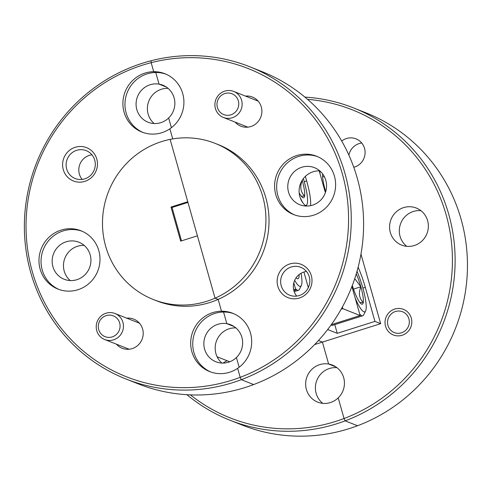 <?xml version="1.0" encoding="UTF-8"?>
<svg xmlns="http://www.w3.org/2000/svg" width="492" height="492" viewBox="0 0 492 492"><rect width="100%" height="100%" fill="white"/><g stroke="black" fill="none" stroke-linecap="round" stroke-linejoin="round"><path stroke-width="0.74" d="M394.719 309.074A13.77 13.345 -68.4 0 0 385.039 321.725A13.77 13.345 -68.4 0 0 393.348 334.972A13.77 13.345 -68.4 0 0 402.13 335.267A13.77 13.345 -68.4 0 0 411.81 322.617A13.77 13.345 -68.4 0 0 403.502 309.37A13.77 13.345 -68.4 0 0 394.719 309.074M348.889 155.146A15 14.539 111.6 0 1 359.16 143.566A15 14.539 111.6 0 1 361.725 143M353.779 167.274A15 14.539 -68.4 0 0 354.535 167.059A15 14.539 -68.4 0 0 365.076 153.283A15 14.539 -68.4 0 0 356.023 138.849A15 14.539 -68.4 0 0 346.46 138.529A15 14.539 -68.4 0 0 341.719 141.05M406.767 246.332A19.926 19.311 111.6 0 1 399.658 227.07A19.926 19.311 111.6 0 1 413.341 211.48A19.926 19.311 111.6 0 1 420.906 210.668M414.332 245.514A19.926 19.311 111.6 0 1 401.62 245.096A19.926 19.311 111.6 0 1 389.596 225.92A19.926 19.311 111.6 0 1 403.606 207.618A19.926 19.311 111.6 0 1 416.312 208.042A19.926 19.311 111.6 0 1 428.335 227.212A19.926 19.311 111.6 0 1 414.332 245.514M235.121 122.108A15.676 15.191 -68.4 0 0 250.858 126.524A15.676 15.191 -68.4 0 0 261.652 108.504A15.676 15.191 -68.4 0 0 245.44 96.088M289.751 263.964A17.915 17.361 -68.4 0 0 277.814 286.295A17.915 17.361 -68.4 0 0 299.388 298.029A17.915 17.361 -68.4 0 0 311.325 275.698A17.915 17.361 -68.4 0 0 289.751 263.964M291.202 266.996A15 14.539 -68.4 0 0 280.655 280.772A15 14.539 -68.4 0 0 289.708 295.206A15 14.539 -68.4 0 0 299.271 295.526A15 14.539 -68.4 0 0 309.819 281.75A15 14.539 -68.4 0 0 300.766 267.316A15 14.539 -68.4 0 0 291.202 266.996M296.707 296.092A15 14.539 111.6 0 1 303.896 272.033A15 14.539 111.6 0 1 306.467 271.467M296.676 155.583A31.347 30.375 -68.4 0 0 274.641 184.377A31.347 30.375 -68.4 0 0 293.558 214.537A31.347 30.375 -68.4 0 0 313.545 215.201A31.347 30.375 -68.4 0 0 335.575 186.407A31.347 30.375 -68.4 0 0 316.663 156.253A31.347 30.375 -68.4 0 0 296.676 155.583M317.684 156.677A31.347 30.375 -68.4 0 0 298.73 156.401A31.347 30.375 -68.4 0 0 276.738 184.623A31.347 30.375 -68.4 0 0 294.591 214.924M301.805 167.255A19.926 19.311 -68.4 0 0 287.802 185.564A19.926 19.311 -68.4 0 0 299.825 204.733A19.926 19.311 -68.4 0 0 312.531 205.158A19.926 19.311 -68.4 0 0 326.534 186.855A19.926 19.311 -68.4 0 0 314.511 167.68A19.926 19.311 -68.4 0 0 301.805 167.255M305.852 206.031A19.926 19.311 111.6 0 1 299.523 186.892A19.926 19.311 111.6 0 1 313.115 171.745A19.926 19.311 111.6 0 1 319.794 170.865A28.216 5.467 72.4 0 0 320.083 173.996M190.404 394.879A165.699 160.564 -68.4 0 0 335.741 421.398A165.699 160.564 -68.4 0 0 344.056 418.514L338.213 397.88A19.926 19.311 111.6 0 1 330.409 402.554A19.926 19.311 111.6 0 1 317.703 402.13A19.926 19.311 111.6 0 1 305.68 382.954A19.926 19.311 111.6 0 1 319.683 364.652A19.926 19.311 111.6 0 1 328.631 364.025L322.426 342.094L318.459 340.519L322.426 342.094L328.631 364.025L335.851 366.884L328.631 364.025A19.926 19.311 111.6 0 1 332.389 365.076A19.926 19.311 111.6 0 1 338.213 397.88L344.056 418.514L345.169 420.851L357.512 425.746A167.938 162.735 -68.4 0 0 467.4 269.917A167.938 162.735 -68.4 0 0 365.9 112.816L353.563 107.92A167.938 162.735 111.6 0 1 455.063 265.022A167.938 162.735 111.6 0 1 345.169 420.851L344.056 418.514A165.699 160.564 -68.4 0 0 451.342 241.185A165.699 160.564 -68.4 0 0 307.568 99.353M234.051 326.522L226.83 323.662L223.54 312.026L221.486 311.208L218.141 299.4L221.486 311.208L223.54 312.026L226.83 323.662L234.051 326.522M187.962 202.427L172.046 207.464L171.013 207.052L187.772 201.751L170.127 139.396A83.972 81.371 -68.4 0 0 161.622 141.591A83.972 81.371 -68.4 0 0 102.607 218.712A83.972 81.371 -68.4 0 0 153.264 299.499L156.351 300.717A83.972 81.371 -68.4 0 0 209.893 302.506A83.972 81.371 -68.4 0 0 218.141 299.4L215.053 298.177L218.141 299.4A83.972 81.371 -68.4 0 0 269.026 220.914A83.972 81.371 -68.4 0 0 218.245 144.599L215.158 143.381A83.972 81.371 -68.4 0 0 170.127 139.396L215.053 298.177A83.972 81.371 -68.4 0 0 265.938 219.69A83.972 81.371 -68.4 0 0 215.158 143.381M169.869 128.812L172.729 138.916L169.869 128.812A31.347 30.375 -68.4 0 0 183.793 99.396A31.347 30.375 -68.4 0 0 164.961 73.751A31.347 30.375 -68.4 0 0 153.701 71.678L151.155 62.681L153.701 71.678L155.761 72.49L153.701 71.678A31.347 30.375 -68.4 0 0 144.974 73.087A31.347 30.375 -68.4 0 0 122.939 101.875A31.347 30.375 -68.4 0 0 141.856 132.034A31.347 30.375 -68.4 0 0 161.843 132.705A31.347 30.375 -68.4 0 0 169.869 128.812M171.388 127.717L168.633 117.988A19.926 19.311 -68.4 0 0 162.809 85.184A19.926 19.311 -68.4 0 0 159.051 84.132L155.761 72.49L159.051 84.132L166.265 86.992L159.051 84.132A19.926 19.311 -68.4 0 0 150.103 84.759A19.926 19.311 -68.4 0 0 136.1 103.062A19.926 19.311 -68.4 0 0 148.123 122.237A19.926 19.311 -68.4 0 0 160.829 122.656A19.926 19.311 -68.4 0 0 168.633 117.988L171.388 127.717M125.921 378.981L138.258 383.871A167.938 162.735 -68.4 0 0 245.342 387.444A167.938 162.735 -68.4 0 0 253.651 384.566L241.314 379.676A167.938 162.735 111.6 0 1 232.999 382.555A167.938 162.735 111.6 0 1 125.921 378.981A167.938 162.735 111.6 0 1 24.6 217.421A167.938 162.735 111.6 0 1 142.625 63.173A167.938 162.735 111.6 0 1 151.069 60.75L151.155 62.681A165.699 160.564 -68.4 0 0 142.711 65.098A165.699 160.564 -68.4 0 0 32.312 271.689A165.699 160.564 -68.4 0 0 231.886 380.218A165.699 160.564 -68.4 0 0 240.194 377.339L237.648 368.342A31.347 30.375 -68.4 0 0 251.572 338.927A31.347 30.375 -68.4 0 0 232.741 313.287A31.347 30.375 -68.4 0 0 221.486 311.208A31.347 30.375 -68.4 0 0 212.753 312.617A31.347 30.375 -68.4 0 0 190.724 341.411A31.347 30.375 -68.4 0 0 209.635 371.571A31.347 30.375 -68.4 0 0 229.623 372.235A31.347 30.375 -68.4 0 0 237.648 368.342L240.194 377.339L241.314 379.676L240.194 377.339A165.699 160.564 -68.4 0 0 342.284 173.633A165.699 160.564 -68.4 0 0 151.155 62.681L151.069 60.75A167.938 162.735 111.6 0 1 249.708 66.746A167.938 162.735 111.6 0 1 351.202 223.848A167.938 162.735 111.6 0 1 241.314 379.676L253.651 384.566A167.938 162.735 -68.4 0 0 363.545 228.737A167.938 162.735 -68.4 0 0 262.045 71.641L249.708 66.746M239.167 367.247L236.412 357.518A19.926 19.311 -68.4 0 0 230.588 324.714A19.926 19.311 -68.4 0 0 226.83 323.662A19.926 19.311 -68.4 0 0 217.882 324.296A19.926 19.311 -68.4 0 0 203.879 342.598A19.926 19.311 -68.4 0 0 215.902 361.768A19.926 19.311 -68.4 0 0 228.608 362.192A19.926 19.311 -68.4 0 0 236.412 357.518L239.167 367.247M304.905 97.096A167.938 162.735 111.6 0 1 353.563 107.92M314.652 344.554L380.654 323.674L360.968 254.112M293.89 290.692L295.87 290.065L293.816 282.802M293.546 289.142L295.87 290.065M334.775 324.609L337.248 333.336L374.947 321.411L380.654 323.674M337.248 333.336L327.672 329.542M331.288 324.671L360.138 315.544L351.921 286.492M341.165 309.191L342.813 308.675L360.138 315.544M303.915 272.027L308.318 287.605M342.358 307.057L342.813 308.675M358.121 267.224A32.244 6.248 -107.6 0 1 365.304 287.346L374.947 321.411M319.197 170.847L323.988 187.79A32.244 6.248 72.4 0 0 325.409 192.538M310.526 205.674A32.244 6.248 72.4 0 0 306.664 180.921L305.372 176.357M300.126 197.532A32.244 6.248 72.4 0 0 303.109 203.135M165.982 74.181A31.347 30.375 -68.4 0 0 155.761 72.49A31.347 30.375 -68.4 0 0 147.028 73.898A31.347 30.375 -68.4 0 0 125.036 102.127A31.347 30.375 -68.4 0 0 142.889 132.422M233.762 313.712A31.347 30.375 -68.4 0 0 223.54 312.026A31.347 30.375 -68.4 0 0 214.813 313.435A31.347 30.375 -68.4 0 0 192.815 341.657A31.347 30.375 -68.4 0 0 210.674 371.958M229.776 420.156L242.113 425.051A167.938 162.735 -68.4 0 0 349.197 428.618A167.938 162.735 -68.4 0 0 357.512 425.746L345.169 420.851A167.938 162.735 111.6 0 1 336.86 423.729A167.938 162.735 111.6 0 1 229.776 420.156A167.938 162.735 111.6 0 1 186.917 394.701M227.249 360.79A15 14.539 -68.4 0 0 223.097 363.084M322.844 403.366A19.926 19.311 111.6 0 1 315.741 384.104A19.926 19.311 111.6 0 1 329.419 368.514A19.926 19.311 111.6 0 1 336.983 367.702M116.444 344.191A15.676 15.191 -68.4 0 0 132.176 348.607A15.676 15.191 -68.4 0 0 142.969 330.587A15.676 15.191 -68.4 0 0 126.758 318.17M75.208 147.292A17.915 17.361 -68.4 0 0 63.271 169.623A17.915 17.361 -68.4 0 0 84.852 181.357A17.915 17.361 -68.4 0 0 96.783 159.027A17.915 17.361 -68.4 0 0 75.208 147.292M76.66 150.324A15 14.539 -68.4 0 0 66.119 164.1A15 14.539 -68.4 0 0 75.165 178.535A15 14.539 -68.4 0 0 84.735 178.854A15 14.539 -68.4 0 0 95.276 165.078A15 14.539 -68.4 0 0 86.229 150.644A15 14.539 -68.4 0 0 76.66 150.324M82.164 179.42A15 14.539 111.6 0 1 89.36 155.361A15 14.539 111.6 0 1 91.93 154.796M61.051 230.121A31.347 30.375 -68.4 0 0 39.022 258.915A31.347 30.375 -68.4 0 0 57.933 289.068A31.347 30.375 -68.4 0 0 77.921 289.739A31.347 30.375 -68.4 0 0 99.956 260.945A31.347 30.375 -68.4 0 0 81.039 230.785A31.347 30.375 -68.4 0 0 61.051 230.121M82.059 231.215A31.347 30.375 -68.4 0 0 63.111 230.933A31.347 30.375 -68.4 0 0 41.113 259.161A31.347 30.375 -68.4 0 0 58.972 289.456M221.929 363.065A19.926 19.311 111.6 0 1 215.607 343.926A19.926 19.311 111.6 0 1 229.192 328.779A19.926 19.311 111.6 0 1 235.871 327.9M66.18 241.793A19.926 19.311 -68.4 0 0 52.177 260.096A19.926 19.311 -68.4 0 0 64.2 279.272A19.926 19.311 -68.4 0 0 76.906 279.696A19.926 19.311 -68.4 0 0 90.909 261.387A19.926 19.311 -68.4 0 0 78.886 242.218A19.926 19.311 -68.4 0 0 66.18 241.793M70.227 280.569A19.926 19.311 111.6 0 1 63.905 261.424A19.926 19.311 111.6 0 1 77.49 246.277A19.926 19.311 111.6 0 1 84.169 245.403M154.15 123.535A19.926 19.311 111.6 0 1 147.821 104.39A19.926 19.311 111.6 0 1 161.413 89.243A19.926 19.311 111.6 0 1 168.092 88.369M153.264 299.499A83.972 81.371 -68.4 0 0 206.806 301.282A83.972 81.371 -68.4 0 0 215.053 298.177L197.409 235.822L180.656 241.123L171.013 207.052M217.101 356.768L229.764 361.786M172.046 207.464L181.493 240.859M305.015 205.275A28.216 5.467 72.4 0 0 305.175 205.342A28.216 5.467 72.4 0 0 306.953 204.561A28.216 5.467 72.4 0 0 303.343 178.621M299.148 192.784A20.203 3.918 72.4 0 0 299.972 194.229A20.203 3.918 72.4 0 0 302.82 197.63A20.203 3.918 72.4 0 0 304.61 196.068A20.203 3.918 72.4 0 0 302.223 180.355A20.203 3.918 72.4 0 0 302.199 180.269M301.301 196.191L304.61 196.068C300.526 191.917 299.726 186.683 302.223 180.355L302.125 180.386M294.671 280.342A28.216 5.467 72.4 0 0 299.548 286.289A28.216 5.467 72.4 0 0 301.332 285.508A28.216 5.467 72.4 0 0 301.061 273.269M301.332 285.508L299.437 289.327A31.347 6.076 -107.6 0 1 298.484 290.28A31.347 6.076 -107.6 0 1 297.463 290.2A31.347 6.076 -107.6 0 1 295.458 288.613M296.166 277.716A20.203 3.918 72.4 0 0 297.193 278.577A20.203 3.918 72.4 0 0 298.982 277.014A20.203 3.918 72.4 0 0 299.093 274.604M322.66 173.928A20.203 3.918 72.4 0 0 325.077 189.42A20.203 3.918 72.4 0 0 325.716 191.585M322.635 177.028L324.289 176.505M331.257 325.071L331.073 324.972A31.347 6.076 72.4 0 0 331.257 325.071A31.347 6.076 72.4 0 0 331.571 325.218A31.347 6.076 72.4 0 0 332.592 325.298L362.752 315.759A31.347 6.076 -107.6 0 1 361.731 315.679A31.347 6.076 -107.6 0 1 359.726 314.093M355.163 297.961A28.216 5.467 72.4 0 0 363.822 311.768A28.216 5.467 72.4 0 0 365.599 310.987A28.216 5.467 72.4 0 0 357.02 271.276M365.599 310.987L363.711 314.806A31.347 6.076 -107.6 0 1 362.752 315.759M352.297 285.501A20.203 3.918 72.4 0 0 358.613 300.655A20.203 3.918 72.4 0 0 361.46 304.056A20.203 3.918 72.4 0 0 363.256 302.494A20.203 3.918 72.4 0 0 360.864 286.781A20.203 3.918 72.4 0 0 356.245 273.915M359.941 302.611L363.256 302.494C359.166 298.343 358.373 293.103 360.864 286.781L354.75 278.626M353.49 289.112L360.864 286.781M226.4 93.166A11.193 10.849 -68.4 0 0 217.077 105.921A11.193 10.849 -68.4 0 0 229.346 115.19A11.193 10.849 -68.4 0 0 238.669 102.434A11.193 10.849 -68.4 0 0 226.4 93.166M230.354 118.203A13.997 13.561 111.6 0 1 223.356 117.447A13.997 13.561 111.6 0 1 215.004 102.976A13.997 13.561 111.6 0 1 226.677 90.669A13.997 13.561 111.6 0 1 233.675 91.426A13.997 13.561 111.6 0 1 242.027 105.891A13.997 13.561 111.6 0 1 230.354 118.203M107.717 315.249A11.193 10.849 -68.4 0 0 98.394 328.004A11.193 10.849 -68.4 0 0 110.663 337.272A11.193 10.849 -68.4 0 0 119.986 324.517A11.193 10.849 -68.4 0 0 107.717 315.249M111.672 340.279A13.997 13.561 111.6 0 1 104.679 339.523A13.997 13.561 111.6 0 1 96.321 325.058A13.997 13.561 111.6 0 1 107.994 312.752A13.997 13.561 111.6 0 1 114.993 313.509A13.997 13.561 111.6 0 1 123.344 327.973A13.997 13.561 111.6 0 1 111.672 340.279M396.952 311.159A11.193 10.849 -68.4 0 0 387.628 323.914A11.193 10.849 -68.4 0 0 399.898 333.182A11.193 10.849 -68.4 0 0 409.221 320.427A11.193 10.849 -68.4 0 0 396.952 311.159M304.234 181.689L306.664 180.921M362.875 288.115L365.304 287.346M306.953 204.561L306.221 206.043M298.484 290.28L294.191 291.633M223.356 117.447L247.839 127.151M233.675 91.426L258.159 101.131M104.679 339.523L129.156 349.234M114.993 313.509L139.476 323.213"/></g></svg>
